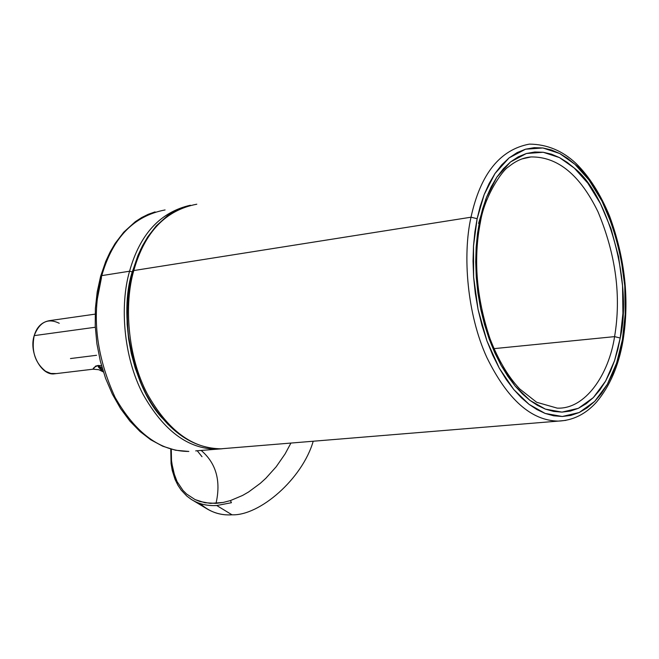 <?xml version="1.0" encoding="UTF-8"?>
<svg xmlns="http://www.w3.org/2000/svg" width="659" height="659" viewBox="0 0 659 659"><rect width="100%" height="100%" fill="white"/><g stroke="black" fill="none" stroke-linecap="round" stroke-linejoin="round"><path stroke-width="0.99" d="M479.67 220.823L476.16 247.158L476.268 277.118L480.6 308.61L489.135 338.891L501.071 365.3L515.116 386.001L529.861 400.318L545.388 409.115L561.979 412.114L578.404 408.3L593.322 397.608L605.605 381.091L614.592 360.539L620.218 338.026L614.583 336.625C608.867 374.493 585.357 409.453 557.201 408.127C585.357 409.453 608.867 374.493 614.583 336.625C621.396 296.262 615.868 254.646 597.985 211.778C579.978 174.849 557.646 156.578 530.989 156.941L521.928 158.926L530.989 156.941C557.646 156.578 579.978 174.849 597.985 211.778C615.868 254.646 621.396 296.262 614.583 336.625L493.986 348.644L614.583 336.625L620.218 338.026L617.812 349.41L614.592 360.539L610.522 371.19L605.605 381.091L599.847 389.98L593.322 397.608L586.131 403.769L578.404 408.3L570.299 411.092L561.979 412.114L553.618 411.422L545.388 409.115L537.431 405.343L529.861 400.318L522.48 393.95L515.116 386.001L507.916 376.429L501.071 365.3L494.744 352.722L489.135 338.891L484.381 324.08L480.6 308.61L477.89 292.835L476.268 277.118L475.707 261.796L476.16 247.158L477.52 233.443L479.67 220.823L482.602 208.928L486.449 197.494L491.21 186.802L496.853 177.147L503.319 168.786L510.503 161.957L518.254 156.826L526.409 153.498L534.795 151.998L543.214 152.27L551.509 154.198L559.516 157.616L567.135 162.303L574.261 168.053C608.619 194.273 632.599 284.507 620.218 338.026L622.928 313.338L622.541 285.709L618.579 256.821L611.041 228.772L600.481 203.689L587.844 183.186L574.261 168.053L559.516 157.616L543.214 152.27L526.409 153.498L510.503 161.957L496.853 177.147L486.449 197.494L479.67 220.823L480.427 222.075L479.67 220.823M485.79 199.224L478.574 223.442L479.167 223.302M622.936 341.074L622.393 339.846L616.602 363.093L607.326 384.329L594.665 401.422L579.261 412.501L562.292 416.496L545.141 413.432L529.086 404.371L513.822 389.593L499.283 368.2L486.927 340.884L478.088 309.557L473.599 276.961L473.5 245.955L477.141 218.706L471.004 217.206C462.404 255.239 467.091 314.384 486.828 357.442C507.405 399.412 531.212 420.631 558.247 421.109L565.859 420.376L558.247 421.109C531.212 420.631 507.405 399.412 486.828 357.442C467.091 314.384 462.404 255.239 471.004 217.206L133.777 270.552L132.541 271.426L133.777 270.552C123.933 304.326 127.525 356.231 147.245 393.785C167.847 430.401 192.436 448.738 220.987 448.804C192.436 448.738 167.847 430.401 147.245 393.785C127.525 356.231 123.933 304.326 133.777 270.552L471.004 217.206C480.444 174.05 499.893 149.692 529.35 144.115C499.893 149.692 480.444 174.05 471.004 217.206L477.141 218.706L474.908 231.77L473.5 245.955L473.03 261.104L473.599 276.961L475.279 293.23L478.088 309.557L482.001 325.562L486.927 340.884L492.743 355.193L499.283 368.2L506.376 379.708L513.822 389.593L521.45 397.805L529.086 404.371L536.912 409.552L545.141 413.432L553.651 415.796L562.292 416.496L570.892 415.409L579.261 412.501L587.243 407.806L594.665 401.422L601.395 393.522L607.326 384.329L612.409 374.09L616.602 363.093L619.913 351.593L622.393 339.846C635.136 284.589 610.432 191.514 574.961 164.346L567.613 158.399L559.746 153.531L551.468 149.988L542.901 147.97L534.202 147.665L525.536 149.198L517.101 152.616L509.077 157.905L501.647 164.948L494.95 173.572L489.102 183.548L484.167 194.594L480.18 206.407L477.141 218.706L484.167 194.594L494.95 173.572L509.077 157.905L525.536 149.198L542.901 147.97L559.746 153.531L574.961 164.346L588.989 179.998L602.021 201.184L612.911 227.075L620.687 256.022L624.773 285.841L625.185 314.351L622.393 339.846L622.936 341.074M133.25 272.546L132.541 271.426C127.574 291.023 126.215 312.399 128.456 335.563C133.678 366.107 141.454 388.843 151.776 403.753C171.192 433.375 194.257 448.392 220.987 448.804L558.247 421.109C572.943 420.516 585.736 414.149 596.626 401.998C609.921 386.059 618.71 365.663 622.986 340.794C629.609 300.1 625.136 258.526 609.567 216.061C600.308 193.812 589.097 176.241 575.925 163.358C562.44 150.689 546.912 144.272 529.35 144.115M196.794 204.216C165.59 210.114 144.585 232.223 133.777 270.552C144.585 232.223 165.59 210.114 196.794 204.216M216.028 503.369L204.933 502.743L195.064 499.58L186.563 493.986L182.955 490.37L177.073 481.605L173.16 471.144L171.282 459.249L171.274 449.216L171.554 462.338L174.866 476.556L177.073 481.605L182.955 490.37L186.563 493.986L195.064 499.58L199.834 501.474L210.353 503.385L223.137 502.463L216.028 503.369C221.103 480.856 216.144 463.211 201.152 450.426C216.144 463.211 221.103 480.856 216.028 503.369M170.772 449.076L171.068 463.59L172.23 470.394L175.047 479.381L177.979 485.329L181.233 490.172L186.818 496.07L191.126 499.291C198.425 503.97 206.967 506.054 216.753 505.527L231.433 502.71L230.428 500.585L223.137 502.463L230.428 500.585L242.561 495.453L248.575 491.993L260.305 483.335L265.857 478.269L276.203 466.753L285.1 453.903L290.94 443.054L285.1 453.903L276.203 466.753L265.857 478.269L260.305 483.335L248.575 491.993L242.561 495.453L230.428 500.585L231.433 502.71L216.753 505.527L232.026 514.811C259.597 515.915 302.349 478.936 313.214 441.225C302.349 478.936 259.597 515.915 232.026 514.811C219.974 515.635 209.389 511.903 200.262 503.6M101.502 365.729L98.216 365.457L98.891 366.371L102.063 367.607L98.323 366.289L102.647 369.567L98.166 366.511L103.414 372.038M56.501 373.579L50.825 373.455L45.636 371.297C35.042 362.862 31.228 350.975 34.202 335.629L95.291 327.251L34.202 335.629C28.601 352.227 41.517 376.273 54.738 373.785L93.166 369.188C92.886 368.192 94.575 366.948 98.216 365.457L95.563 366.116L93.166 369.188L98.809 369.707L103.158 371.833M193.095 500.478L206.374 508.484C214.274 513.32 222.824 515.42 232.026 514.811L216.753 505.527C206.596 506.071 197.791 503.805 190.327 498.756M95.135 314.137L49.614 320.628C41.921 321.921 36.78 326.922 34.202 335.629C39.589 321.905 47.942 317.786 59.244 323.272M103.381 372.014L98.693 367.417L98.166 366.42L98.891 366.371L98.216 365.457M96.56 355.283L70.472 358.554M101.774 275.619L100.588 276.451L101.774 275.619C91.387 314.318 95.81 354.863 115.02 397.237C135.597 433.35 160.203 451.415 188.836 451.44C160.203 451.415 135.597 433.35 115.02 397.237C95.81 354.863 91.387 314.318 101.774 275.619L129.568 271.22C119.716 304.936 123.299 356.758 143.011 394.239C163.613 430.788 188.202 449.092 216.77 449.15L222.305 448.763L216.77 449.15C188.202 449.092 163.613 430.788 143.011 394.239C123.299 356.758 119.716 304.936 129.568 271.22L101.774 275.619C112.673 237.751 133.777 215.864 165.071 209.949C133.777 215.864 112.673 237.751 101.774 275.619M101.478 277.686L97.203 299.614M195.698 450.88L222.272 448.763M184.199 437.263L176.118 431.604L168.094 424.47L160.285 415.829L152.888 405.705L146.117 394.214L140.153 381.528L135.177 367.895L131.306 353.611L128.629 339.006L127.162 324.417L126.89 310.158L127.731 296.509L129.559 283.691L132.253 271.879L129.568 271.22C139.963 234.126 160.228 212.132 190.369 205.237C160.228 212.132 139.963 234.126 129.568 271.22L132.253 271.879C118.76 313.445 131.125 384.658 162.065 417.971M140.754 249.184L132.253 271.879L140.754 249.184M101.255 277.521L100.588 276.451L97.203 291.921L95.366 308.552L95.234 325.983L96.898 343.734L100.366 361.346L105.572 378.315L112.368 394.181L120.556 408.547L129.872 421.076L140.037 431.53L150.746 439.775L162.765 446.234L175.632 450.254L188.836 451.44M557.201 408.127L536.64 402.262L519.729 388.967C508.204 376.791 498.303 360.069 490.049 338.792C476.375 297.967 473.17 259.061 480.427 222.075C484.538 195.739 502.817 169.684 508.567 166.809C515.766 160.878 523.246 157.583 530.989 156.941M132.616 271.154L137.912 255.56L142.451 245.823L147.773 236.812L156.274 225.848L167.567 215.682L173.721 211.704L180.146 208.524L186.794 206.16M197.23 450.756L202.016 456.712M100.662 276.187L105.77 261.326L110.111 252.026L115.177 243.36L123.744 232.182L135.301 221.688L141.627 217.585L148.234 214.307L155.071 211.885"/></g></svg>

